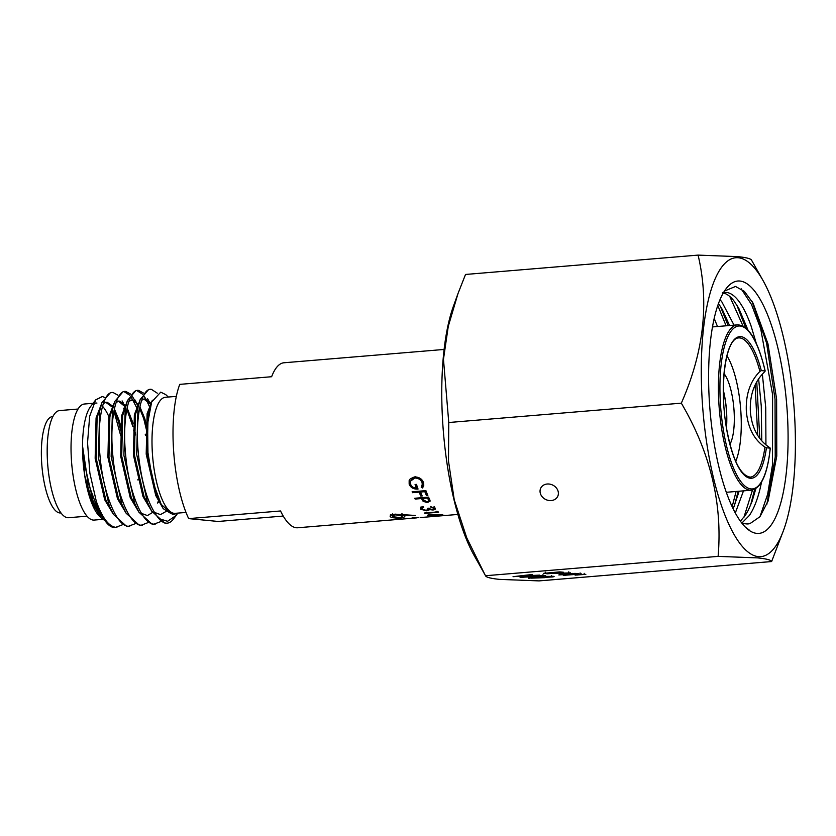 <?xml version="1.0" encoding="UTF-8"?>
<svg xmlns="http://www.w3.org/2000/svg" width="836" height="836" viewBox="0 0 836 836"><rect width="100%" height="100%" fill="white"/><g stroke="black" fill="none" stroke-linecap="round" stroke-linejoin="round"><path stroke-width="1.25" d="M729.964 444.261A38.968 11.829 85.2 0 0 733.883 408.407A38.968 11.829 85.2 0 0 724.091 373.692M726.474 427.854A38.968 11.829 85.2 0 0 723.359 390.443M52.929 416.558L52.522 416.589A48.342 14.682 85.2 0 0 41.8 464.659A48.342 14.682 85.2 0 0 59.732 512.949A48.342 14.682 85.2 0 0 60.547 512.949L60.944 512.917M167.19 523.158L164.974 523.242L151.64 511.109L147.46 502.3L136.665 454.387L137.961 407.644L140.229 399.43L148.651 389.513L151.452 389.377C141.42 387.287 134.711 418.46 138.442 454.241C141.765 484.65 148.568 506.093 158.861 518.581A67.361 20.451 85.2 0 0 166.061 523.148A67.361 20.451 85.2 0 0 167.19 523.158A67.361 20.451 85.2 0 0 173.386 519.114L176.208 515.415L167.587 521.298L158.861 518.581M116.946 527.338L113.821 527.474A67.361 20.451 85.2 0 1 108.262 524.538A67.361 20.451 85.2 0 1 96.307 501.339C102.117 517.588 108.586 526.252 115.713 527.338L122.275 524.841M129.705 526.283L126.696 526.429L113.372 514.297L109.182 505.487L98.387 457.574L99.693 410.831L101.95 402.607L110.373 392.69L113.173 392.565C103.141 390.475 96.433 421.637 100.163 457.428C103.319 493.156 116.444 526.241 128.472 526.283L135.035 523.775M142.465 525.217L139.455 525.363L126.131 513.241L121.941 504.432L111.146 456.519L112.452 409.765L114.71 401.552L123.132 391.635L125.933 391.499C115.901 389.409 109.192 420.581 112.923 456.362C116.079 492.09 129.204 525.175 141.232 525.217L147.794 522.709M124.031 391.635L129.873 395.303M155.224 524.151L152.215 524.308L138.891 512.175L134.701 503.366L123.906 455.453L125.201 408.71L127.469 400.486L135.892 390.569L138.692 390.443C128.66 388.343 121.951 419.515 125.682 455.306C128.838 491.035 141.963 524.12 153.991 524.151L160.554 521.654M136.791 390.579L142.632 394.247M123.665 408.187L124.752 411.072M125.379 407.874L124.209 405.094M123.038 402.659L122.098 400.904L123.143 402.743M117.907 395.167L113.173 392.565M130.876 396.557L136.425 407.132M136.958 408.501L137.512 410.016M145.464 435.525L145.255 434.177M138.139 406.818L137.835 406.066M137.355 404.906L131.649 395.156M130.667 394.111L125.933 391.499M143.635 395.491L145.934 399.096M146.3 399.765L149.184 406.066M150.114 403.851L149.728 402.973M148.557 400.538L147.617 398.782L148.662 400.622M143.426 393.045L138.692 390.443M157.314 393.202L151.452 389.377M176.344 396.368L165.444 397.278A58.227 17.681 85.2 0 0 152.528 455.181A58.227 17.681 85.2 0 0 174.118 513.335A58.227 17.681 85.2 0 0 175.1 513.335L186 512.426M78.082 409.034L59.586 410.57A53.755 16.323 85.2 0 0 47.662 464.022A53.755 16.323 85.2 0 0 67.601 517.714A53.755 16.323 85.2 0 0 68.51 517.714L86.996 516.178M93.078 403.297L84.478 404.007A58.227 17.681 85.2 0 0 71.562 461.911A58.227 17.681 85.2 0 0 93.162 520.065A58.227 17.681 85.2 0 0 94.144 520.076L102.995 519.334M96.945 403.067A58.227 17.681 85.2 0 0 95.962 403.056A58.227 17.681 85.2 0 0 93.308 403.976M96.307 501.339L89.88 473.218L87.54 442.714L89.661 416.286L95.701 399.869L90.602 406.547A58.227 17.681 85.2 0 0 83.172 462.559A58.227 17.681 85.2 0 0 99.756 516.564L101.104 517.829L91.657 501.83L84.781 475.778L82.565 446.173L87.979 482.56L99.275 512.99L108.262 524.538M770.311 448.138C767.469 474.357 761.147 488.381 751.324 490.209A82.963 25.184 -94.8 0 1 718.991 405.073A82.963 25.184 -94.8 0 1 737.561 324.849C748.742 325.382 757.959 340.774 765.191 371.027L764.543 371.874C754.333 381.895 749.61 395.135 750.362 411.605C751.804 427.969 758.21 439.945 769.569 447.553L770.228 448.159L766.413 447.793A71.05 21.569 -94.8 0 1 734.834 459.476A71.05 21.569 -94.8 0 1 727.738 352.625A71.05 21.569 -94.8 0 1 761.293 370.599L765.097 370.965A81.75 24.819 85.2 0 0 725.481 342.969A81.75 24.819 85.2 0 0 733.841 468.818A81.75 24.819 85.2 0 0 770.228 448.159L769.569 447.553M746.339 411.218C745.618 394.55 750.143 381.289 759.903 371.424A69.848 21.203 85.2 0 0 738.648 337.922C725.261 338.225 718.96 388.04 726.797 429.767C732.639 459.79 740.456 475.569 750.226 477.126A69.848 21.203 85.2 0 0 764.93 447.103C754.009 439.663 747.812 427.698 746.339 411.218M723.359 390.82A38.696 11.746 -94.8 0 1 726.453 411.155A38.696 11.746 -94.8 0 1 726.411 427.489M432.505 516.554L433.915 516.439A82.785 25.132 -94.8 0 1 432.212 516.355L444.585 515.331A82.785 25.132 -94.8 0 1 444.177 515.258L430.394 516.408A82.785 25.132 -94.8 0 0 432.505 516.554L432.494 516.397M436.141 514.997C436.747 515.363 435.838 515.655 433.403 515.864L427.771 515.655C427.154 515.185 428.095 514.809 430.592 514.527L442.746 514.662L436.382 515.206M436.779 511.977L424.416 513.011A82.785 25.132 -94.8 0 0 424.824 513.377L438.597 512.228A82.785 25.132 -94.8 0 1 437.761 511.454L436.078 511.308A82.785 25.132 -94.8 0 0 436.779 511.977L436.789 511.371M435.201 508.069C435.849 509.061 435.086 509.709 432.933 510.002L429.568 509.605L426.705 510.806L420.696 509.249C419.996 508.089 420.853 507.274 423.277 506.804A82.785 25.132 -94.8 0 0 423.674 507.389L422.117 508.058L422.117 509.145L426.182 510.347L428.105 509.343L427.708 508.34L432.536 509.521L433.79 508.194L430.739 507.065A82.785 25.132 -94.8 0 1 430.341 506.48L435.431 508.706M420.842 507.055L420.424 508.466M422.19 507.055L422.117 509.145M434.114 506.48L433.988 508.706L433.853 507.128M430.132 501.109L429.38 498.862A82.785 25.132 -94.8 0 1 428.565 497.117L414.792 498.256A82.785 25.132 -94.8 0 0 415.158 499.071L415.293 498.214M430.132 500.806L427.468 502.635L423.12 501.318L421.814 499.176A82.785 25.132 -94.8 0 1 421.522 498.538L415.158 499.071M412.472 492.697L419.181 492.143A82.785 25.132 -94.8 0 0 420.769 496.041L422.18 495.926A82.785 25.132 -94.8 0 1 420.592 492.028L424.834 491.672A82.785 25.132 -94.8 0 0 426.423 495.57L427.833 495.455A82.785 25.132 -94.8 0 1 425.9 490.627L412.117 491.777A82.785 25.132 -94.8 0 0 412.472 492.697L412.691 491.735M422.514 487.984L421.229 487.231L422.159 485.507L422.159 482.821C420.968 479.749 418.543 478.15 414.865 478.025L410.633 481.024L410.601 484.128C411.416 486.542 413.318 487.9 416.297 488.214A82.785 25.132 -94.8 0 1 415.074 484.504L416.485 484.389A82.785 25.132 -94.8 0 0 418.042 489.06C413.59 489.342 410.633 487.701 409.159 484.148L409.149 480.575L410.277 478.809L414.52 476.928C419.097 476.98 422.117 478.913 423.58 482.738L423.685 485.873L422.514 487.984L422.943 486.374L421.668 485.653M404.436 515.822C405.45 516.815 403.934 517.494 399.88 517.839C395.407 518.205 392.272 517.881 390.475 516.878C389.451 515.613 391.018 514.715 395.177 514.161L415.44 515.478L403.433 515.185L404.833 516.387M390.485 514.537L390.475 516.878L390.088 516.22M400.339 519.219L396.118 519.438C394.947 519.166 396.379 518.759 400.392 518.215A82.785 25.132 -94.8 0 0 401.071 518.466L398.49 519.24L401.729 519.114L415.816 517.944L417.937 517.63L412.848 517.609A82.785 25.132 -94.8 0 1 412.169 517.38L418.167 517.724M412.974 518.174L411.427 518.31M410.873 518.247L408.459 518.498M398.458 518.477L398.49 519.24M415.032 518.006L416.547 517.881L415.032 518.006M398.897 519.355L297.71 527.767A82.785 25.132 -94.8 0 1 280.551 510.974L188.675 518.613A82.785 25.132 -94.8 0 1 173.595 450.468A82.785 25.132 -94.8 0 1 179.761 384.372L271.627 376.722A82.785 25.132 -94.8 0 1 283.979 362.772L444.115 349.448M283.226 516.052L218.196 521.465L188.675 518.613M103.789 519.825L101.104 517.829M95.701 399.869L102.295 396.536L104.416 397.319M168.318 397.037L165.758 394.623L160.731 392.147L151.629 402.095L147.585 423.842L147.962 452.767L152.842 481.975L161.254 504.463L172.937 514.767L177.441 513.147M177.796 513.116L176.208 515.415M108.868 416.683A58.227 17.681 85.2 0 0 102.514 406.296M113.947 411.04L120.771 435.901M764.93 447.103L766.413 447.793M761.293 370.599L759.903 371.424M82.565 446.173L83.433 459.319L92.995 500.764L99.275 512.99M121.105 427.415L119.203 420.529L114.365 408.95M112.379 405.941L107.018 402.158L103.424 403.328M101.95 402.607L97.112 417.822L96.192 458.253L105.754 499.698L113.372 514.297M135.662 434.971L133.864 426.35M133.102 423.35L127.124 407.895M125.849 405.857L119.778 401.102L116.183 402.262M114.71 401.552L109.871 416.756L108.952 457.198L118.513 498.643L126.131 513.241M147.335 428.335L144.722 418.408L139.884 406.829M138.609 404.791L132.537 400.036L128.943 401.207M126.079 404.969L122.631 415.701L121.711 456.132L131.273 497.577L138.891 512.175M141.451 513.377L147.721 515.676M158.934 502.279L159.352 501.025M150.658 402.753L145.297 398.981L141.702 400.141M138.839 403.903L135.38 414.635L134.471 455.077L144.032 496.521L151.64 511.109M154.211 512.311L160.481 514.61L166.259 511.339M150.877 404.342L148.139 413.58L147.23 454.011L156.792 495.455L161.254 504.463M84.781 475.778L91.96 500.848L100.623 515.279M120.896 431.104L118.169 420.612L114.072 410.392M111.93 406.818L105.639 402.22M101.24 404.561L96.077 417.906L95.158 458.347L104.719 499.792L113.236 514.067M134.868 436.413L133.655 430.049M132.83 426.433L126.832 409.326M125.557 407.08L118.398 401.155M113.999 403.506L108.837 416.85L107.917 457.282L117.479 498.726L125.996 513.001M147.199 432.943L143.688 418.491L139.591 408.261M131.67 400.026L129.193 400.486M126.832 402.346L121.596 415.785L120.677 456.216L130.238 497.66L138.755 511.945M147.199 515.697L152.455 512.51M157.649 503.084L158.725 499.782M150.825 404.54L143.917 399.033M144.429 398.96L141.953 399.43M139.591 401.29L134.356 414.729L133.436 455.16L142.998 496.605L151.515 510.88M152.371 400.204L147.115 413.663L146.196 454.094L155.757 495.539L163.187 508.622L171.119 513.638L172.206 513.638M403.433 515.185L403.443 514.537M403.433 514.903L402.262 515.164M392.575 515.3L391.373 514.997M395.794 514.119L395.773 514.861C393.035 515.258 392.074 515.875 392.868 516.711L399.075 517.474C401.844 517.181 402.806 516.658 401.938 515.906L395.773 514.861M392.586 513.91L392.868 516.711M401.949 513.565L401.938 515.906L402.262 514.035M422.159 485.507L422.64 481.369L421.762 479.665M422.159 482.821L422.64 481.369M414.865 478.025L415.387 476.719M414.092 476.98L410.633 481.024M416.297 488.214L416.725 486.615A80.361 24.401 -94.8 0 1 415.994 484.431M417.498 487.482L416.506 487.451M410.988 485.068L409.64 482.685L409.441 479.937M409.159 484.148L409.64 482.685M423.842 485.047L422.943 486.374M427.102 493.71L426.757 493.742A80.361 24.401 -94.8 0 1 425.493 490.669M426.423 495.57L426.757 493.742M424.834 491.672L425.054 490.701M420.592 492.028L420.811 491.056M421.448 494.18L421.104 494.212A80.361 24.401 -94.8 0 1 419.839 491.14M420.769 496.041L421.104 494.212M419.181 492.143L419.4 491.171M429.871 499.928L428.753 500.44M427.468 502.635L427.562 501.84M423.12 501.318L423.382 499.332L422.117 497.253L421.814 499.176M421.522 498.538L421.657 497.692M423.068 497.577L423.633 499.949L427.081 501.924L428.68 500.963L428.575 497.692A80.361 24.401 -94.8 0 1 428.304 497.138M428.68 500.963L428.293 499.635A82.785 25.132 -94.8 0 1 427.53 498.037L422.932 498.423M427.666 497.19L427.53 498.037M432.933 510.002L432.954 509.458M429.568 509.605L429.62 508.716M428.878 510.294L428.983 508.048M426.705 510.806L426.726 510.273M421.94 507.891L421.229 507.452M430.739 507.065L430.78 506.501M430.937 514.495L429.202 515.54L434.647 515.07L430.948 514.777M429.004 514.736L429.202 515.54M434.626 514.485L434.845 515.248L434.814 514.495M735.743 461.315A61.101 18.549 85.2 0 0 726.965 355.917M547.225 484.013A9.436 8.015 -153.8 0 0 540.746 488.13A9.436 8.015 -153.8 0 0 542.177 496.762A9.436 8.015 -153.8 0 0 551.196 500.565A9.436 8.015 -153.8 0 0 557.675 496.459A9.436 8.015 -153.8 0 0 556.253 487.816A9.436 8.015 -153.8 0 0 547.225 484.013M457.992 293.582L453.405 306.258A149.968 45.531 85.2 0 0 474.148 555.501L484.943 574.677L466.76 537.851L454.23 499.771L448.483 460.95L448.765 422.514L443.467 359.302L448.274 326.364L457.992 293.582L465.527 274.459L698.091 255.105C709.356 302.935 703.766 352.28 681.33 403.161C710.391 452.704 722.649 503.774 718.103 556.379L757.688 557.894C766.434 558.793 771.074 560.015 771.628 561.541L539.074 580.895L499.489 579.379C490.68 578.46 486.04 577.248 485.538 575.732L484.943 574.677M738.418 257.77A149.968 45.531 85.2 0 0 702.355 402.764A149.968 45.531 85.2 0 0 758.273 556.63A149.968 45.531 85.2 0 0 783.76 529.742A149.968 45.531 85.2 0 0 763.017 280.499A149.968 45.531 85.2 0 0 738.418 257.77M763.017 280.499L751.616 260.268C751.073 258.742 746.423 257.519 737.676 256.621L698.091 255.105M724.467 291.074L735.502 286.455L744.343 291.356L753.09 303.175L767.96 343.815L776.623 399.18L776.78 456.059L768.127 501.004L759.914 516.742L750.007 523.597L747.593 523.953M756.726 533.378A126.623 38.446 85.2 0 0 787.178 410.946A126.623 38.446 85.2 0 0 739.964 281.032A126.623 38.446 85.2 0 0 726.181 288.608A126.623 38.446 85.2 0 0 710.025 410.392A126.623 38.446 85.2 0 0 746.088 527.829A126.623 38.446 85.2 0 0 756.726 533.378M741.187 522.291A116.288 35.311 85.2 0 0 746.224 523.89A116.288 35.311 85.2 0 0 748.178 523.911A116.288 35.311 85.2 0 0 750.007 523.597M714.216 318.453L717.34 326.144M739.149 491.223L733.182 508.915M718.511 303.541L722.294 309.466L729.4 325.141M720.015 299.696L721.771 301.733L733.465 324.034M743.497 490.857L735.304 513.011M755.775 488.935L752.034 501.506L748.272 510.294L745.482 515.112L740.372 521.183M758.618 378.771L761.272 406.118L761.763 440.865M722.356 292.851C726.15 293.29 729.964 295.923 733.82 300.73L738.69 308.097L747.98 330.042M723.464 292.694L726.703 292.485C730.674 292.955 734.677 295.808 738.7 301.044C743.131 306.885 747.248 315.172 751.062 325.935L756.308 343.439M762.359 374.047L765.734 407.581L765.933 444.909M761.596 481.985L759.799 489.886C757.008 500.848 753.518 509.385 749.338 515.488L742.159 522.761M745.252 527.014L749.275 530.076L745.524 527.286M559.963 573.527L570.434 572.848L559.692 573.632M539.617 575.116L513.043 576.683L532.584 574.437L527.046 575.22L530.411 575.555L539.617 575.116M718.103 556.379L485.538 575.732M529.167 577.895L529.188 578.345C527.829 578.219 528.352 577.979 530.755 577.634L532.72 577.572C530.86 577.854 530.484 578.042 531.591 578.146L544.612 577.655L550.976 576.527L545.281 576.422L553.327 576.328C554.623 576.443 554.31 576.652 552.377 576.965L528.457 578.157M530.902 576.788L531.591 578.146M551.53 575.481L551.614 576.683L550.955 576.255M553.327 576.328L554.101 576.527M520.797 577.07L520.828 577.54C519.595 577.404 519.992 577.174 521.998 576.84L536.116 576.861C542.052 576.317 544.152 575.931 542.418 575.701L529.387 576.14L544.832 575.513C546.19 575.628 545.814 575.858 543.703 576.182L520.096 577.352M522.605 575.994L523.2 577.342M542.982 574.666L543.055 575.868L542.407 575.44M544.832 575.513L545.626 575.701M575.367 575.022L585.848 574.342L575.095 575.126M563.548 575.252L581.678 573.935L563.276 575.367M565 574.029L565.314 575.293M572.346 573.392L572.911 574.719M559.106 574.823L575.032 573.371L578.815 573.736L558.814 574.938M560.611 573.611L560.914 574.865M566.651 573.6L568.793 573.799L566.651 573.6M561.071 572.744L546.88 573.83L561.071 572.65M543.703 573.339L559.629 571.887L563.412 572.252L543.4 573.454M545.208 572.127L545.511 573.381M771.628 561.541L783.76 529.742M681.33 403.161L448.765 422.514M552.324 576.276L552.377 576.965M543.661 575.45L543.703 576.182M525.039 575.45L517.568 576.307L527.694 575.711L525.029 575.304M579.421 574.645L584.05 574.478L579.421 574.562M576.934 573.789L577.248 575.053M584.04 574.311L584.197 573.329M564.018 573.162L568.647 572.994L564.007 573.078M561.531 572.305L561.844 573.569M568.637 572.827L568.783 571.845M560.966 573.047L551.823 573.506L560.946 572.66M752.024 301.336L766.581 343.032L775.035 399.054L775.223 457.073L766.852 504.307M736.662 304.722L745.702 327.869M756.768 381.77L759.757 438.398M754.678 489.248L750.592 505.237M720.256 306.091L728.146 325.632M738.136 491.307L734.186 506.606M741.208 288.828L751.533 304.565L760.729 328.872L772.6 394.623L772.506 464.785L767.657 494.285L759.966 516.669M729.776 296.477L743.037 326.071M755.086 385.041L757.75 435.472M752.505 490.021L743.894 517.359M717.821 305.495L726.097 325.8M736.088 491.474L732.137 506.741M428.575 497.692L428.293 499.635M147.188 435.378L146.279 435.462M751.324 490.209L726.275 492.289M457.846 514.443L420.174 517.578M737.561 324.849L712.523 326.928M138.682 479.78L137.647 479.864M118.911 401.081L117.876 401.175M140.229 399.43L137.386 407.257M127.469 400.486L124.627 408.323M150.146 406.202L151.629 402.095M138.327 405.982L134.857 399.838M398.082 518.539L398.114 519.114M422.044 506.355L421.898 508.518M428.168 508.309L428.105 509.343M580.184 574.154L580.111 572.942"/></g></svg>
